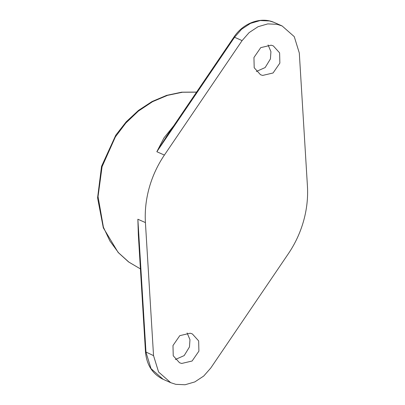 <?xml version="1.0" encoding="UTF-8"?>
<svg xmlns="http://www.w3.org/2000/svg" width="405" height="405" viewBox="0 0 405 405"><rect width="100%" height="100%" fill="white"/><g stroke="black" fill="none" stroke-linecap="round" stroke-linejoin="round"><path stroke-width="0.61" d="M299.305 53.004L307.43 186.062C308.119 197.701 306.833 209.36 303.573 221.034C300.272 232.703 295.23 243.547 288.456 253.57L210.757 368.039L203.73 376.037L194.8 381.925L185.065 384.75L175.821 384.34L170.713 382.674L158.588 372.003L153.541 355.641L145.415 222.583C144.727 210.944 146.013 199.285 149.273 187.611C152.574 175.942 157.616 165.098 164.389 155.075L242.094 40.606L249.115 32.608L258.046 26.715L267.781 23.895L277.025 24.305L282.138 25.971L294.258 36.642L299.305 53.004M262.653 75.426L273.061 72.986L279.865 63.114L279.612 52.868L273.299 45.886L271.153 45.183L260.744 47.628L253.945 57.5L254.193 67.746L260.506 74.728L262.653 75.426M181.693 363.457L192.102 361.017L198.906 351.145L198.652 340.899L192.34 333.917L190.193 333.214L179.785 335.659L172.981 345.531L173.234 355.777L179.547 362.758L181.693 363.457M187.11 332.976L189.965 339.663L189.464 346.958L184.184 355.595L175.335 359.513M268.07 44.945L270.925 51.632L270.429 58.928L265.148 67.564L256.299 71.482M173.679 125.859L164.01 137.821L156.841 151.728L166.799 135.989L233.913 37.118L234.541 37.26L241.567 29.256L250.493 23.368L260.228 20.544L269.472 20.954L273.836 22.3M145.415 222.583L137.867 219.232L138.338 234.839M153.541 355.641L145.481 351.793C146.605 364.89 152.503 374.068 163.159 379.328L151.04 368.651L145.987 352.294L137.867 219.232L138.92 244.316M196.597 92.092L181.648 92.183L166.642 95.362L152.088 101.513L138.469 110.418L126.239 121.768L115.784 135.174L101.549 166.328L102.08 166.678L115.384 136.9L125.808 123.069L138.399 111.081L152.564 101.68L167.513 95.357L182.422 92.244L196.562 92.148M242.094 40.606L234.541 37.26L156.841 151.728L164.389 155.075M101.549 166.328L97.57 197.913L103.31 227.818L118.164 252.482L128.517 261.883L140.419 268.905L128.957 262.172L118.574 252.796L109.892 240.985L103.412 227.21L98.045 196.562L102.08 166.678M233.913 37.118C243.192 22.933 261.078 16.306 274.585 22.619L282.138 25.971M163.159 379.328L170.713 382.674M138.348 234.976L145.481 351.793"/></g></svg>
